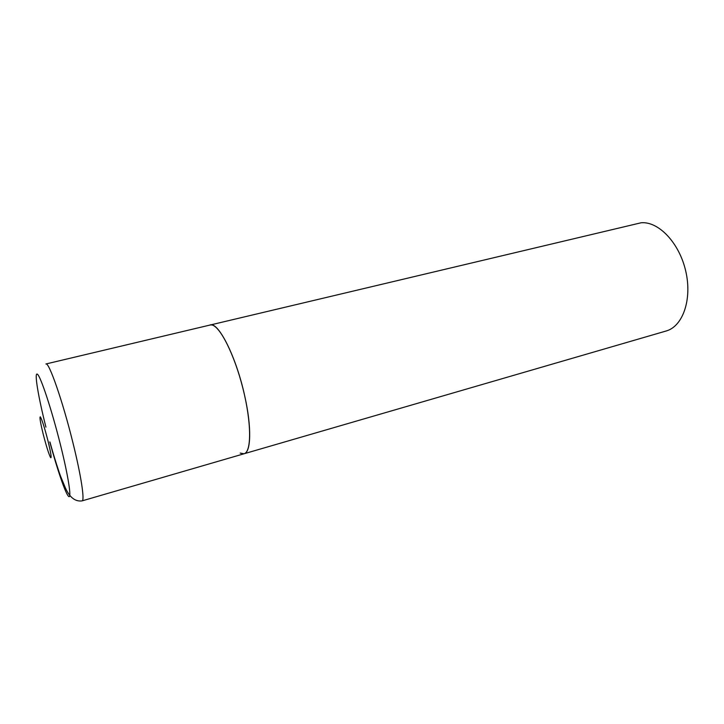 <?xml version="1.0" encoding="UTF-8"?>
<svg xmlns="http://www.w3.org/2000/svg" width="724" height="724" viewBox="0 0 724 724"><rect width="100%" height="100%" fill="white"/><g stroke="black" fill="none" stroke-linecap="round" stroke-linejoin="round"><path stroke-width="1.09" d="M244.042 453.767L666.098 331.013C682.75 326.533 692.361 299.537 685.755 271.183C679.338 242.802 658.46 221.092 641.066 222.784L45.911 363.982C48.888 361.584 62.707 401.132 72.925 442.735C81.133 475.695 84.907 500.791 82.065 500.881L244.042 453.767C251.038 452.409 251.807 427.613 244.848 396.535C236.449 357.267 218.386 321.429 210.023 324.976L211.616 324.931C219.906 325.818 234.495 354.615 243.011 388.743C251.608 422.861 251.626 452.057 244.042 453.767L240.196 453.097M49.793 441.939C57.368 469.912 65.712 494.284 68.726 496.501C71.812 499.017 68.328 476.256 60.418 444.645C51.793 410.019 40.716 376.498 37.431 374.227C34.001 371.421 38.227 396.634 45.92 427.124M43.259 434.382C46.426 446.608 48.888 454.373 50.644 457.659C51.775 458.437 50.852 452.663 47.856 440.346C44.535 427.567 42.037 419.73 40.354 416.834C39.377 416.617 40.345 422.463 43.259 434.382M82.065 500.881C75.106 501.822 69.459 497.298 65.124 487.279L60.635 476.374C59.54 473.686 54.11 457.36 49.956 442.029"/></g></svg>
